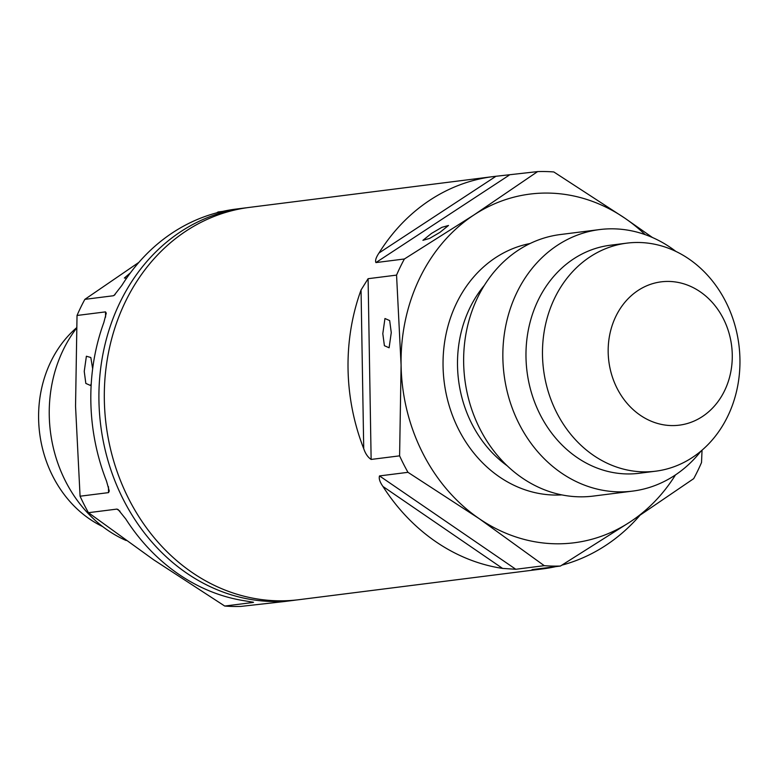 <?xml version="1.0" encoding="UTF-8"?>
<svg xmlns="http://www.w3.org/2000/svg" width="778" height="778" viewBox="0 0 778 778"><rect width="100%" height="100%" fill="white"/><g stroke="black" fill="none" stroke-linecap="round" stroke-linejoin="round"><path stroke-width="1.17" d="M382.805 333.674L384.954 318.513L389.671 320.585L391.266 332.614L389.107 347.776L384.4 345.704L382.805 333.674M431.489 233.429L422.931 240.314L429.563 238.438L439.94 232.359L448.498 225.474L441.865 227.351L431.489 233.429M91.24 383.671L90.54 385.499L85.833 383.418L84.238 371.398L86.387 356.227L90.832 357.51L92.65 368.811M130.471 272.796L124.363 278.028L126.649 278.116M701.075 451.007A131.803 112.917 -97.2 0 1 632.602 491.113L593.39 496.072A131.803 112.917 -97.2 0 1 522.174 477.935A131.803 112.917 -97.2 0 1 465.439 336.932A131.803 112.917 -97.2 0 1 560.355 234.538L599.566 229.578A131.803 112.917 -97.2 0 1 670.772 247.715A131.803 112.917 -97.2 0 1 675.858 251.401M632.602 491.113A131.803 112.917 -97.2 0 1 561.385 472.985A131.803 112.917 -97.2 0 1 504.65 331.973A131.803 112.917 -97.2 0 1 599.566 229.578M655.621 471.196L639.117 473.287A114.94 98.466 -97.2 0 1 577.023 457.474A114.94 98.466 -97.2 0 1 527.542 334.521A114.94 98.466 -97.2 0 1 610.312 245.226L626.815 243.144A114.94 98.466 -97.2 0 1 688.909 258.957A114.94 98.466 -97.2 0 1 738.39 381.91A114.94 98.466 -97.2 0 1 655.621 471.196A114.94 98.466 -97.2 0 1 593.526 455.393A114.94 98.466 -97.2 0 1 544.046 332.43A114.94 98.466 -97.2 0 1 626.815 243.144M700.19 291.779A72.228 61.88 -97.2 0 1 724.561 390.731A72.228 61.88 -97.2 0 1 640.245 415.228A72.228 61.88 -97.2 0 1 615.884 316.286A72.228 61.88 -97.2 0 1 700.19 291.779M102.696 526.599A114.94 98.466 -97.2 0 1 89.645 519.043A114.94 98.466 -97.2 0 1 76.507 327.81M126.114 540.496A131.803 112.917 -97.2 0 1 107.782 530.285A131.803 112.917 -97.2 0 1 76.497 328.258M296.243 600.003A197.709 169.38 -97.2 0 1 293.549 600.373A197.709 169.38 -97.2 0 1 186.73 573.182A197.709 169.38 -97.2 0 1 101.617 361.663A197.709 169.38 -97.2 0 1 243.991 208.076A197.709 169.38 -97.2 0 1 246.694 207.755M540.895 568.504L539.767 569.243A197.709 169.38 82.8 0 0 542.655 568.903L298.947 599.692A197.709 169.38 -97.2 0 1 192.127 572.491A197.709 169.38 -97.2 0 1 107.014 360.982A197.709 169.38 -97.2 0 1 249.388 207.395L493.096 176.606A197.709 169.38 82.8 0 0 379.012 252.986L495.985 176.266A197.709 169.38 82.8 0 0 493.096 176.606M435.836 541.712A197.709 169.38 82.8 0 0 502.588 568.417L382.941 486.464A197.709 169.38 82.8 0 0 435.836 541.712M702.038 450.19L701.523 462.531A197.709 169.38 -97.2 0 1 693.694 478.645L630.083 521.96A175.74 150.562 -97.2 0 1 479.131 518.615L544.26 565.674L515.795 569.272L502.588 568.417M542.655 568.903A197.709 169.38 82.8 0 0 555.862 566.608M561.91 565.139A197.709 169.38 82.8 0 0 639.672 515.639M539.767 569.243L531.996 569.632L560.452 566.034A197.709 169.38 -97.2 0 1 544.26 565.674M253.521 602.279L245.381 600.908A197.709 169.38 -97.2 0 1 178.639 574.203A197.709 169.38 -97.2 0 1 125.744 518.955L118.168 509.571L116.914 509.094L88.449 512.692A197.709 169.38 -97.2 0 1 80.076 496.208L108.541 492.62L108.443 486.678M293.549 600.373L285.458 601.394A197.709 169.38 -97.2 0 1 282.57 601.734L240.927 606.402A197.709 169.38 -97.2 0 1 224.725 606.043L253.19 602.444L252.578 602.026M675.469 474.92A175.74 150.562 -97.2 0 1 630.083 521.96L560.452 566.034M382.941 486.464C379.82 482.01 378.672 478.489 379.508 475.922L407.973 472.324A197.709 169.38 -97.2 0 1 399.6 455.85L371.135 459.438C367.897 457.299 365.427 453.7 363.725 448.653L361.05 289.98A197.709 169.38 82.8 0 0 363.725 448.653M407.973 472.324L479.131 518.615A175.74 150.562 -97.2 0 1 401.088 365.096L399.6 455.85M361.05 289.98L368.091 278.699L396.556 275.111A197.709 169.38 -97.2 0 1 404.385 258.986L375.92 262.585C375.006 260.591 376.037 257.392 379.012 252.986M396.556 275.111L401.088 365.096A175.74 150.562 -97.2 0 1 474.016 214.913L404.385 258.986M495.985 176.266L537.617 171.598A197.709 169.38 -97.2 0 1 553.819 171.957L624.977 218.258A175.74 150.562 -97.2 0 1 645.118 234.606M537.617 171.598L474.016 214.913A175.74 150.562 -97.2 0 1 624.977 218.258L652.441 237.504M105.584 317.113L105.497 311.881L77.032 315.469L75.544 406.223L80.076 496.208M138.883 262.361L84.86 299.355L113.325 295.757L115.056 294.629M222.693 211.392L218.093 211.966L216.634 212.861M114.074 295.436L121.815 285.477A197.709 169.38 -97.2 0 1 235.899 209.097L243.991 208.076M77.032 315.469A197.709 169.38 -97.2 0 1 84.86 299.355M105.497 311.881L106.265 313.145L103.853 322.471A197.709 169.38 -97.2 0 0 106.518 481.144L109.26 490.967L108.541 492.62M88.449 512.692L153.577 559.742L224.725 606.043M507.198 465.789A116.34 99.672 -97.2 0 1 484.393 285.302M561.813 494.896A126.882 108.706 -97.2 0 1 499.398 476.865A126.882 108.706 -97.2 0 1 444.267 344.644A126.882 108.706 -97.2 0 1 530.061 243.524M119.977 511.195L116.914 509.094M509.162 175.196L375.92 262.585M368.091 278.699L371.135 459.438M379.508 475.922L515.795 569.272"/></g></svg>
